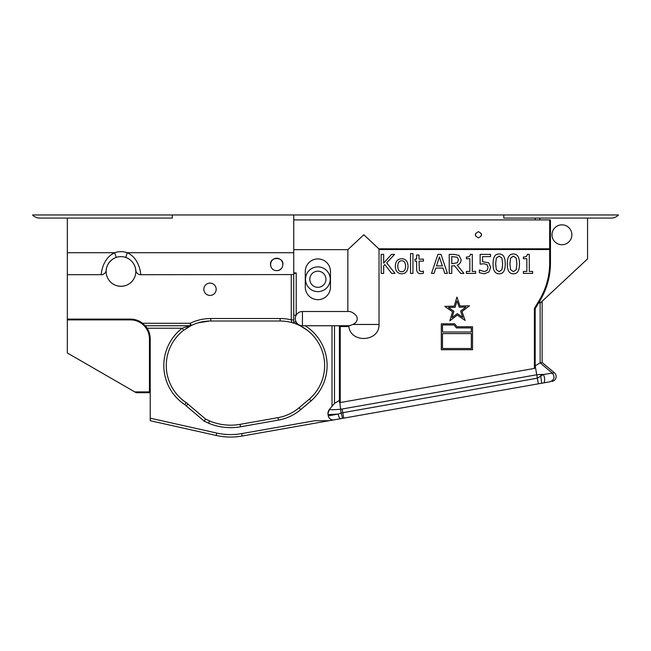 <?xml version="1.0" encoding="UTF-8"?>
<svg xmlns="http://www.w3.org/2000/svg" width="651" height="651" viewBox="0 0 651 651"><rect width="100%" height="100%" fill="white"/><g stroke="black" fill="none" stroke-linecap="round" stroke-linejoin="round"><path stroke-width="0.98" d="M618.45 214.96A9.895 9.895 0 0 1 611.24 218.077L503.776 218.077L503.776 214.96L618.45 214.96M39.76 218.077A9.895 9.895 0 0 1 32.55 214.96L172.287 214.96L172.287 218.077L39.76 218.077M327.974 413.108A6.331 6.331 0 0 1 329.447 409.414L329.479 409.463C330.326 409.894 334.166 409.805 340.994 409.21L536.758 374.764L535.187 365.87L540.127 362.867L542.145 362.509L542.145 301.25M587.471 218.077A3.955 3.955 0 0 1 587.56 218.915L587.56 258.878L539.817 303.415L539.817 300.925M539.817 218.077L539.817 219.908L550.266 219.908L550.453 220.42L550.453 249.536L550.453 220.42M534.398 368.425L534.398 308.476L539.451 299.997A72.407 72.407 0 0 0 549.664 262.923L549.664 249.536L550.453 249.536L550.453 262.923A73.205 73.205 0 0 1 540.127 300.404L535.187 308.696L535.187 367.481L534.398 368.425L339.83 402.619L341.116 413.011L537.36 378.174L543.349 374.504L552.325 373.113L543.349 374.504A4.948 1.994 80 0 1 544.643 379.704A4.948 1.994 80 0 1 543.357 382.943L329.137 420.717L314.84 420.717L241.708 433.607L242.131 436.048L329.08 420.717L242.131 436.048A66.28 66.28 0 0 1 216.165 435.454L150.226 420.717L150.226 338.886A19.782 19.782 0 0 0 147.102 328.226L145.783 326.403M551.999 234.783A9.928 9.928 0 0 1 566.899 226.182A9.928 9.928 0 0 1 566.899 243.384A9.928 9.928 0 0 1 551.999 234.783M540.078 214.96L583.605 214.952A3.955 3.955 0 0 1 583.76 214.96M587.56 258.878L587.56 218.915M67.33 218.077L67.33 233.855A9.928 9.928 0 0 1 67.33 235.629L67.33 352.972L134.765 391.91L149.429 391.91L149.429 338.886A18.993 18.993 0 0 0 130.436 319.893L67.33 319.893M337.145 419.301L334.012 419.854L337.145 419.301M340.839 418.65L529.353 385.408M540.127 303.13L540.127 362.867L552.325 373.113C555.165 376.97 554.392 379.85 550.005 381.771L543.357 382.943M339.594 418.87L340.628 418.691A4.948 1.587 80 0 1 338.203 414.093L328.063 414.581A6.331 6.331 0 0 1 328.055 414.541A6.331 6.331 0 0 1 328.047 414.516A6.331 6.331 0 0 1 328.047 414.492A6.331 6.331 0 0 1 328.039 414.459A6.331 6.331 0 0 1 328.039 414.435A6.331 6.331 0 0 1 328.031 414.41A6.331 6.331 0 0 1 328.031 414.386M540.851 374.455L536.758 374.756L538.353 383.821L541.396 383.284A4.948 0.521 80 0 0 540.688 376.498L540.851 374.455L543.349 374.504M503.776 214.96L293.739 214.96L293.739 272.932L296.213 272.932L296.213 315.182L293.739 315.182L293.739 273.819L293.739 323.132L291.917 322.595A44.512 44.512 0 0 0 280.125 321L210.802 321A44.512 44.512 0 0 0 191.304 325.5L183.916 330.041M293.739 214.96L172.287 214.96M134.716 265.844A14.835 14.835 0 0 1 135.766 270.189C136.051 271.426 135.717 261.084 125.733 257.405A14.835 14.835 0 0 1 128.833 258.87M471.34 348.513L471.34 333.597L442.493 333.597L442.493 348.513L471.34 348.513M442.493 324.979L442.493 331.994L471.34 331.994L471.34 327.933L456.449 327.933L454.056 324.979L442.493 324.979M454.618 323.791L457.018 326.745L472.528 326.745L472.528 349.701L441.313 349.701L441.313 323.791L454.618 323.791M452.006 317.672L457.311 313.619L462.804 317.419L460.591 311.121L465.896 307.069L459.224 307.231L457.01 300.933L455.098 307.329L448.425 307.484L453.918 311.276L452.006 317.672M444.747 306.385L454.203 306.157L456.912 297.092L460.054 306.019L469.517 305.791L461.998 311.536L465.131 320.471L457.344 315.092L449.825 320.837L452.535 311.764L444.747 306.385M379.02 249.536L378.792 248.804L549.664 248.804L549.664 249.536L379.02 249.536L379.02 324.467C379.606 341.832 350.808 343.63 348.838 326.542L340.229 326.542L340.229 402.66M488.706 262.768L490.659 267.358L488.982 271.931L484.32 273.794L479.348 272.712L479.348 270.019L484.368 271.589L487.103 270.434L488.071 267.341L486.997 264.607L483.888 263.728L480.129 264.192L480.129 254.403L490.553 254.403L490.553 256.632L482.578 256.632L482.578 261.694L488.706 262.768M423.443 273.265L420.782 273.672C418.097 273.729 416.713 272.183 416.632 269.018L416.632 261.124L415.012 261.124L415.012 259.139L416.632 259.139L416.632 255.046L419.032 255.046L419.032 259.139L423.443 259.139L423.443 261.124L419.032 261.124L419.366 270.686L421.384 271.573L423.443 271.117L423.443 273.265M386.678 262.882L395.002 273.396L391.723 273.396L384.782 264.558L383.675 265.803L383.675 273.396L381.152 273.396L381.152 254.403L383.675 254.403L383.675 263.126L391.463 254.403L394.539 254.403L386.678 262.882M401.683 258.74C405.728 258.854 407.851 261.368 408.039 266.267C407.851 271.174 405.728 273.68 401.683 273.794C397.582 273.599 395.458 271.093 395.312 266.267C395.523 261.376 397.647 258.87 401.683 258.74M412.946 253.556L412.946 273.396L410.545 273.396L410.545 253.556L412.946 253.556M434.062 273.396L431.515 273.396L437.911 254.403L441.02 254.403L447.424 273.396L444.763 273.396L443.038 268.082L435.788 268.082L434.062 273.396M457.165 265.128L463.927 273.396L460.648 273.396L454.642 265.836L451.753 265.836L451.753 273.396L449.223 273.396L449.223 254.403L454.121 254.403L458.955 255.404L461.111 259.554C461.006 262.345 459.696 264.2 457.165 265.128M475.653 271.451L475.653 273.396L466.385 273.396L466.385 271.451L469.835 271.451L469.835 258.724L466.385 258.724L466.385 256.982C468.915 257.129 470.225 256.25 470.315 254.338L472.284 254.338L472.284 271.451L475.653 271.451M499.154 254.012C503.264 254.004 505.282 257.3 505.217 263.899C505.257 270.604 503.239 273.9 499.154 273.794C495.037 273.835 493.01 270.539 493.076 263.907C493.027 257.186 495.053 253.89 499.154 254.012M513.411 254.012C517.512 254.004 519.531 257.3 519.474 263.899C519.514 270.604 517.488 273.9 513.411 273.794C509.285 273.835 507.259 270.539 507.324 263.907C507.284 257.186 509.31 253.89 513.411 254.012M532.664 271.451L532.664 273.396L523.396 273.396L523.396 271.451L526.846 271.451L526.846 258.724L523.396 258.724L523.396 256.982C525.927 257.129 527.237 256.25 527.318 254.338L529.287 254.338L529.287 271.451L532.664 271.451M401.683 260.799C399.144 260.774 397.842 262.597 397.785 266.267C397.842 269.88 399.144 271.703 401.683 271.727C404.206 271.736 405.5 269.913 405.565 266.267C405.508 262.597 404.214 260.774 401.683 260.799M439.409 256.982L436.479 265.925L442.346 265.925L439.409 256.982M457.279 257.235L451.753 256.584L451.753 263.728L457.401 262.744L458.475 259.757L457.279 257.235M502.637 263.899L501.937 258.097L499.154 256.12L496.322 258.121L495.663 263.907L496.306 269.636L499.154 271.687L501.954 269.685L502.637 263.899M516.886 263.899L516.194 258.097L513.411 256.12L510.579 258.121L509.912 263.907L510.563 269.636L513.411 271.687L516.21 269.685L516.886 263.899M101.271 274.706C101.035 275.902 101.597 258.748 114.649 252.718L116.228 257.405C106.194 261.149 105.942 271.41 106.203 270.189A4.948 4.948 0 0 1 101.271 274.706L67.33 274.706M125.545 285.577C122.502 286.464 119.459 286.464 116.415 285.577M305.156 325.752A46.986 46.986 0 0 1 311.023 400.91L309.412 399.039A44.512 44.512 0 0 0 296.213 324.011L293.739 323.132L293.739 322.074L296.213 322.074L296.213 324.011A44.512 44.512 0 0 0 293.113 322.937A44.512 44.512 0 0 1 296.213 324.011M330.236 279.255A12.369 12.369 0 0 0 311.691 268.546A12.369 12.369 0 0 0 311.691 289.964A12.369 12.369 0 0 0 330.236 279.255M475.596 235.979L475.376 235.125M475.36 234.555L475.596 233.587M481.284 233.587L481.52 234.563M478.444 237.867C482.424 235.808 482.424 233.75 478.444 231.699C474.457 233.75 474.457 235.808 478.444 237.867M481.504 235.125L481.284 235.979M352.785 324.467C356.87 322.554 358.115 319.731 356.545 315.979C353.973 313.245 351.613 311.756 349.481 311.503L302.438 311.503A7.12 7.12 0 0 0 295.334 319.136A7.12 7.12 0 0 0 302.438 325.752L302.438 311.503A7.12 7.12 0 0 0 295.334 319.136A7.12 7.12 0 0 0 302.438 325.752L349.546 325.752L352.785 324.467L379.02 324.467M209.695 321.016L198.27 322.798L209.695 321.016M270.539 264.42C269.726 256.584 283.714 256.584 282.908 264.42A6.184 6.184 0 0 0 282.444 262.084M279.059 258.699A6.184 6.184 0 0 0 274.38 258.699M270.995 262.084A6.184 6.184 0 0 0 271.093 266.983M277.92 270.482A6.184 6.184 0 0 0 282.347 266.983M299.989 325.679L307.207 330.187M216.189 289.264A6.184 6.184 0 0 0 206.92 283.917A6.184 6.184 0 0 0 206.92 294.618A6.184 6.184 0 0 0 216.189 289.264M276.724 258.235C268 258.927 269.221 270.987 276.724 270.604C284.227 270.987 285.439 258.927 276.724 258.235M106.203 270.189A14.835 14.835 0 0 1 106.609 267.764A14.835 14.835 0 0 0 120.98 286.302A14.835 14.835 0 0 0 135.766 270.189A4.948 4.948 0 0 0 140.689 274.706L293.739 274.567M106.805 267.097A14.835 14.835 0 0 1 111.028 260.457A14.835 14.835 0 0 0 106.805 267.097M112.2 259.505A14.835 14.835 0 0 1 113.469 258.667A14.835 14.835 0 0 0 112.2 259.505M378.792 248.804L363.852 234.783L347.846 249.659L347.846 311.503M349.115 325.752L348.838 326.542M325.948 279.255A8.072 8.072 0 0 0 313.839 272.264A8.072 8.072 0 0 0 313.839 286.245A8.072 8.072 0 0 0 325.948 279.255M539.817 219.908L535.187 219.908L535.187 218.077M550.453 248.072A0.789 0.732 0 0 1 549.664 248.804L549.664 219.908L293.739 219.908M302.438 325.752L300.127 325.752M339.44 401.887L339.44 326.542L338.65 325.752A0.789 0.789 0 0 1 339.44 326.542L340.229 326.542L340.229 325.752M327.966 413.483A6.331 6.331 -54 0 0 328.063 414.581L328.063 414.581A6.331 6.331 -54 0 1 327.966 413.483L329.447 409.414L334.492 403.4L329.447 409.414L334.492 403.4L334.492 325.752L334.492 403.4L339.44 400.389M339.83 402.619L339.44 402.082M293.739 249.659L347.846 249.659M305.286 271.5L305.286 287.091A12.581 12.581 0 0 0 317.875 299.672A12.581 12.581 0 0 0 330.456 287.091L330.456 271.5A12.581 12.581 0 0 0 317.875 258.919A12.581 12.581 0 0 0 305.286 271.5M185.926 328.6L191.296 325.5A2.474 2.474 0 0 1 190.222 325.752L145.23 325.752L142.593 323.278A19.782 19.782 0 0 0 130.436 319.104L67.33 319.104M135.953 392.594L149.429 392.699L136.344 392.699L134.765 391.91M67.33 252.718L114.649 252.718A19.782 19.782 0 0 1 127.319 252.718C140.339 258.716 140.941 275.91 140.689 274.706M293.739 273.819L296.213 272.932M342.605 418.341L341.116 413.011L338.203 414.093L328.283 415.843A4.948 4.948 0 0 0 334.012 419.854A4.948 4.948 0 0 1 328.283 415.843L328.071 414.63A6.331 6.298 170 0 1 329.479 409.463M542.145 362.509L554.367 372.746A4.956 4.948 -10 0 1 552.04 381.413M208.572 423.207L204.268 421.197L186.194 405.858L187.911 404.076L205.618 419.089L209.573 420.945A54.407 54.407 0 0 0 240.073 424.354L278.001 417.665A45 45 0 0 0 299.094 407.754L309.412 399.039L299.094 407.754A45 45 0 0 1 278.001 417.665L278.433 420.098A47.474 47.474 0 0 0 300.689 409.642A47.474 47.474 0 0 1 278.433 420.098L240.504 426.787A56.881 56.881 0 0 1 208.572 423.207L209.573 420.945A54.407 54.407 0 0 0 240.073 424.354L240.504 426.787M150.226 420.717L216.165 435.454A66.28 66.28 0 0 0 242.131 436.048M188.668 326.143L183.102 327.892M186.642 326.721L188.473 326.2M204.268 421.197L205.618 419.089M183.72 330.187A44.512 44.512 0 0 0 186.153 402.587A44.512 44.512 0 0 1 183.72 330.187L182.215 328.226A46.986 46.986 0 0 0 184.786 404.645A7.421 7.421 0 0 1 186.194 405.858L187.911 404.076A9.895 9.895 0 0 0 186.153 402.587A9.895 9.895 0 0 1 187.911 404.076M142.593 323.278L190.222 323.278A46.986 46.986 0 0 1 210.802 318.526L280.125 318.526L280.125 321A44.512 44.512 0 0 1 291.917 322.595L291.266 319.869L291.266 274.706M190.222 325.752A2.474 2.474 0 0 0 191.304 325.5L190.222 323.278L190.222 325.752M293.739 319.869L291.266 319.869A46.986 46.986 0 0 0 280.125 318.526M534.398 308.476L535.187 308.696M550.453 262.923A73.205 73.205 0 0 1 540.127 300.404A73.205 73.205 0 0 0 550.453 262.923L549.664 262.923M125.733 257.405A14.835 14.835 0 0 0 116.228 257.405A14.835 14.835 0 0 1 125.733 257.405L127.319 252.718L293.739 252.718M145.083 325.581A19.782 19.782 0 0 1 147.102 328.226A19.782 19.782 0 0 0 145.083 325.581M150.226 393.489A0.789 0.789 0 0 0 149.429 392.699L149.429 391.91L150.226 391.91M210.802 318.526L210.802 321A44.512 44.512 0 0 0 191.304 325.5L191.296 325.5M332.018 406.346L332.018 325.752M311.023 400.91L300.689 409.642L299.094 407.754M182.215 328.226L147.102 328.226M150.226 418.178L216.702 433.045A63.806 63.806 0 0 0 241.708 433.607M552.325 373.113L554.367 372.746M342.157 409.072L343.752 418.137M184.786 404.645L186.153 402.587M216.702 433.045L216.165 435.454M539.451 299.997L540.127 300.404M130.436 319.104L130.436 319.893M150.226 338.886L149.429 338.886M329.447 409.414C328.12 411.66 327.656 413.377 328.063 414.581"/></g></svg>
